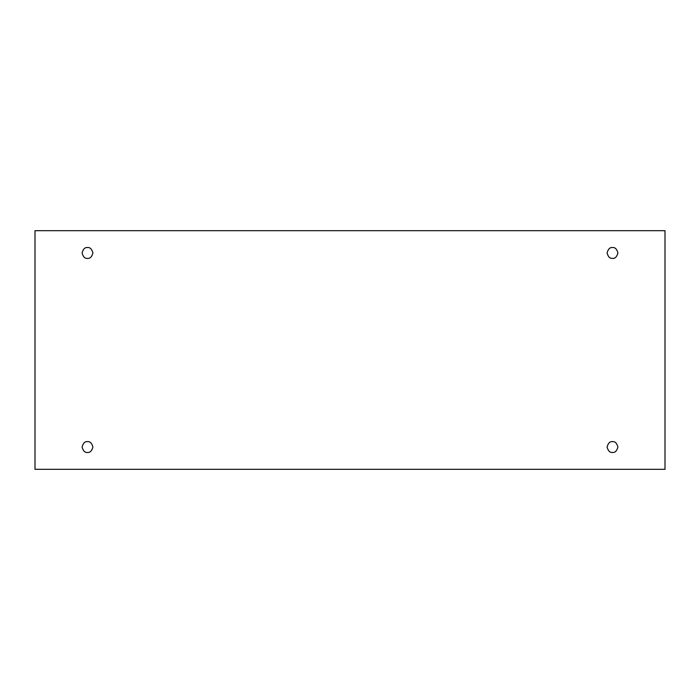 <?xml version="1.0" encoding="UTF-8"?>
<svg xmlns="http://www.w3.org/2000/svg" width="700" height="700" viewBox="0 0 700 700"><rect width="100%" height="100%" fill="white"/><g stroke="black" fill="none" stroke-linecap="round" stroke-linejoin="round"><path stroke-width="1.05" d="M87.5 452.454C90.055 452.76 91.858 450.957 92.907 447.046C91.858 443.135 90.055 441.332 87.5 441.639C90.055 441.332 91.858 443.135 92.907 447.046C91.858 450.957 90.055 452.76 87.5 452.454C84.945 452.76 83.142 450.957 82.093 447.046C83.142 443.135 84.945 441.332 87.5 441.639C84.945 441.332 83.142 443.135 82.093 447.046C83.142 450.957 84.945 452.76 87.5 452.454M612.5 452.454C615.055 452.76 616.858 450.957 617.907 447.046C616.858 443.135 615.055 441.332 612.5 441.639C615.055 441.332 616.858 443.135 617.907 447.046C616.858 450.957 615.055 452.76 612.5 452.454C609.945 452.76 608.142 450.957 607.093 447.046C608.142 443.135 609.945 441.332 612.5 441.639C609.945 441.332 608.142 443.135 607.093 447.046C608.142 450.957 609.945 452.76 612.5 452.454M612.5 258.361C615.055 258.668 616.858 256.865 617.907 252.954C616.858 249.043 615.055 247.24 612.5 247.546C615.055 247.24 616.858 249.043 617.907 252.954C616.858 256.865 615.055 258.668 612.5 258.361C609.945 258.668 608.142 256.865 607.093 252.954C608.142 249.043 609.945 247.24 612.5 247.546C609.945 247.24 608.142 249.043 607.093 252.954C608.142 256.865 609.945 258.668 612.5 258.361M87.5 258.361C90.055 258.668 91.858 256.865 92.907 252.954C91.858 249.043 90.055 247.24 87.5 247.546C90.055 247.24 91.858 249.043 92.907 252.954C91.858 256.865 90.055 258.668 87.5 258.361C84.945 258.668 83.142 256.865 82.093 252.954C83.142 249.043 84.945 247.24 87.5 247.546C84.945 247.24 83.142 249.043 82.093 252.954C83.142 256.865 84.945 258.668 87.5 258.361M35 230.685L665 230.685L665 469.315L35 469.315L35 230.685L35 469.315L665 469.315L665 230.685L35 230.685"/></g></svg>
